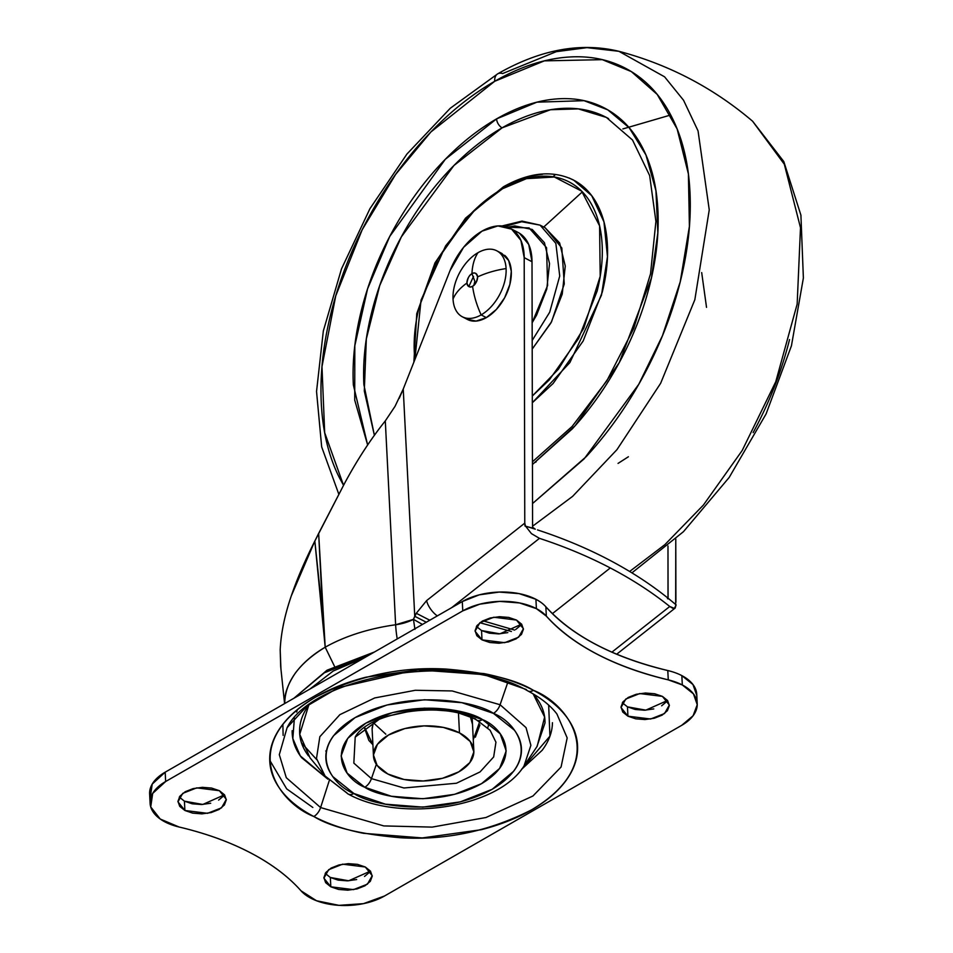 <?xml version="1.0" encoding="UTF-8"?>
<svg xmlns="http://www.w3.org/2000/svg" width="953" height="953" viewBox="0 0 953 953"><rect width="100%" height="100%" fill="white"/><g stroke="black" fill="none" stroke-linecap="round" stroke-linejoin="round"><path stroke-width="1.43" d="M453.032 299.028A69.414 38.013 -2.9 0 1 466.958 283.029A7.445 4.562 117.6 0 1 471.949 273.761A69.414 39.538 -119.9 0 1 477.989 252.688A37.215 22.812 -62.4 0 0 453.032 299.028A37.215 22.812 117.6 0 1 477.989 252.688A69.414 39.538 60.1 0 0 471.949 273.761C474.439 271.962 476.309 273.023 477.572 276.93C476.774 282.028 475.106 285.114 472.581 286.198A69.414 39.538 60.1 0 0 481.134 314.895A37.215 22.812 -62.4 0 0 506.091 268.567A69.414 38.013 177.1 0 0 477.572 276.93A7.445 4.562 117.6 0 1 472.581 286.198A7.445 4.562 117.6 0 1 466.958 283.029A69.414 38.013 177.1 0 0 453.032 299.028A37.215 22.812 -62.4 0 0 481.134 314.895A37.215 22.812 117.6 0 1 459.727 315.038A37.215 22.812 117.6 0 1 453.032 299.028M472.581 286.198C470.091 287.997 468.221 286.936 466.958 283.029C467.756 277.931 469.424 274.845 471.949 273.761L474.868 281.338L473.82 285.304L474.868 281.338L471.949 273.761A7.445 4.562 117.6 0 1 477.572 276.93A69.414 38.013 -2.9 0 1 506.091 268.567A37.215 22.812 -62.4 0 0 477.989 252.688A37.215 22.812 117.6 0 1 499.396 252.557A37.215 22.812 117.6 0 1 506.091 268.567A37.215 22.812 117.6 0 1 481.134 314.895L486.352 317.623L481.134 314.895A69.414 39.538 -119.9 0 1 472.581 286.198L471.818 286.579M477.429 275.846L477.572 276.93M465.064 317.861A37.215 22.812 -62.4 0 0 486.352 317.623L476.083 321.09L467.125 319.291M501.933 253.498L508.676 260.538L511.296 271.283L509.891 284.351L504.649 297.741L496.382 309.427L486.352 317.623A37.215 22.812 -62.4 0 0 509.331 286.365A37.215 22.812 -62.4 0 0 504.613 255.285M459.465 732.869A50.247 27.518 -2.9 0 1 473.558 754.681A50.247 27.518 -2.9 0 1 440.083 778.875A50.247 27.518 -2.9 0 1 387.847 774.003A50.247 27.518 -2.9 0 1 373.755 752.191A50.247 27.518 -2.9 0 1 407.229 727.997A50.247 27.518 -2.9 0 1 459.465 732.869L458.488 713.404L459.465 732.869L443.276 727.401L424.109 725.888L404.858 728.568L388.479 735.037L377.448 744.305L373.457 754.967L377.114 765.402L387.847 774.003L404.036 779.483L423.215 780.995L442.454 778.303L458.834 771.835L469.865 762.567L473.855 751.905L470.21 741.482L459.465 732.869M269.723 760.208L286.686 788.87L312.834 807.477M556.945 714.035L567.178 737.932L561.079 767.01L532.941 796.005L485.959 817.519L432.174 827.109L383.773 825.917L320.601 807.56A11.162 6.85 117.6 0 1 313.823 816.507C331.12 827.156 360.02 834.244 400.522 837.747C445.778 840.486 489.449 831.195 531.548 809.859C611.361 762.412 569.453 704.338 533.489 690.365A11.162 6.85 117.6 0 1 527.867 690.937A11.162 6.85 117.6 0 1 526.223 689.472L483.85 674.605L416.64 669.78L338.363 687.697L307.057 705.982L287.079 727.711C312.644 675.427 459.691 650.494 527.843 690.925A11.162 6.85 -62.4 0 0 533.489 690.365C519.182 682.884 502.636 677.285 483.838 673.568L425.026 668.946L366.012 677.178C347.083 682.038 330.334 688.65 315.777 697.012C301.208 705.375 289.938 714.857 281.957 725.447C273.976 736.038 269.89 746.938 269.711 758.135C269.532 769.345 273.261 780.007 280.897 790.12C288.545 800.234 299.528 809.026 313.823 816.507C328.13 823.988 344.688 829.586 363.474 833.303L422.286 837.937L481.301 829.706C500.23 824.833 516.979 818.222 531.548 809.859C546.105 801.497 557.386 792.014 565.355 781.424C573.337 770.834 577.423 759.934 577.601 748.736C577.792 737.527 574.051 726.865 566.416 716.763C558.768 706.649 547.796 697.846 533.489 690.365C516.204 679.715 487.305 672.639 446.79 669.125C401.535 666.385 357.863 675.677 315.777 697.012C235.951 744.472 277.859 802.545 313.823 816.507A11.162 6.85 -62.4 0 0 320.601 807.56L286.293 777.708L279.3 754.657L287.079 727.711L279.3 754.657L286.293 777.708L320.601 807.56L329.452 780.007L320.601 807.56L383.773 825.917L432.174 827.109L485.959 817.519L532.941 796.005L561.079 767.01L567.178 737.932L556.945 714.035C550.524 705.53 540.827 697.822 527.843 690.925M622.333 702.766L627.467 706.852L627.932 716.179L621.022 707.507L625.799 699.037L639.749 693.558L662.418 696.381L654.628 693.748L645.395 693.022L636.127 694.308L628.241 697.429L622.928 701.885L621.011 707.019L622.762 712.046L627.932 716.179L635.734 718.824L644.967 719.551L654.235 718.252L662.121 715.143L667.422 710.676L669.351 705.542L667.588 700.526L662.418 696.381L669.34 705.053L664.551 713.523L650.613 719.015L627.932 716.179L627.467 706.852L635.258 709.485L644.49 710.211L653.758 708.925M476.405 626.443L481.539 630.541L482.004 639.868L475.082 631.184L479.871 622.726L493.821 617.234L516.49 620.058L508.699 617.425L499.467 616.698L490.199 617.985L482.313 621.106L477 625.573L475.082 630.707L476.834 635.722L482.004 639.868L489.806 642.501L499.038 643.227L508.294 641.941L516.192 638.82L521.494 634.364L523.423 629.23L521.66 624.203L516.49 620.058L523.411 628.742L518.623 637.2L504.685 642.691L482.004 639.868L481.539 630.541L489.33 633.173L498.562 633.9L507.83 632.601M325.223 873.389L330.346 877.487L330.822 886.814L323.901 878.13L328.69 869.672L342.639 864.18L365.309 867.004L357.518 864.371L348.286 863.644L339.018 864.943L331.132 868.052L325.819 872.519L323.901 877.653L325.652 882.669L330.822 886.814L338.613 889.447L347.845 890.173L357.113 888.887L364.999 885.766L370.312 881.311L372.23 876.176L370.479 871.149L365.309 867.004L372.23 875.688L367.441 884.146L353.492 889.637L330.822 886.814L330.346 877.487L338.148 880.119L347.38 880.846L356.648 879.548M179.295 797.077L184.417 801.163L184.894 810.491L177.973 801.818L182.762 793.349L196.711 787.869L219.381 790.692L211.59 788.06L202.358 787.321L193.09 788.619L185.204 791.729L179.891 796.196L177.961 801.33L179.724 806.357L184.894 810.491L192.685 813.135L201.917 813.862L211.185 812.564L219.071 809.454L224.384 804.987L226.302 799.853L224.551 794.838L219.381 790.692L226.302 799.364L221.513 807.834L207.563 813.326L184.894 810.491L184.417 801.163L192.22 803.796L201.452 804.523L210.708 803.236M373.469 755.824L372.111 729.081L373.421 722.16L372.099 728.223M325.759 750.976L326.307 751.655M487.829 727.532L489.008 723.458M294.406 717.99L292.833 738.563L300.302 755.884L327.856 779.161M533.132 693.867L544.639 717.049L537.158 746.306L524.019 765.962C497.645 808.549 399.581 822.487 348.238 794.075A11.162 6.85 -62.4 0 0 353.885 793.504C331.025 784.629 304.4 747.736 355.112 717.597C407.693 688.423 476.19 701.265 493.428 713.368L461.895 702.695L424.526 699.752L387.037 704.982L355.112 717.597L333.633 735.656C328.559 742.387 325.974 749.308 325.855 756.42C325.735 763.544 328.106 770.31 332.966 776.743L353.885 793.504L385.417 804.177L422.787 807.12L460.275 801.89L492.201 789.287L513.679 771.215C518.754 764.497 521.351 757.564 521.458 750.452C521.577 743.328 519.206 736.562 514.346 730.129L493.428 713.368A11.162 6.85 -62.4 0 0 500.087 704.743L507.806 682.336L500.087 704.743L526.032 727.615L530.892 745.353L524.019 765.962L530.892 745.353L526.032 727.615L500.087 704.743A11.162 6.85 117.6 0 1 493.428 713.368C516.288 722.243 542.912 759.136 492.201 789.287C439.619 818.448 371.122 805.607 353.885 793.504A11.162 6.85 117.6 0 1 348.262 794.087A11.162 6.85 117.6 0 1 346.749 792.801L325.08 776.04L316.491 758.469L319.839 736.717L339.887 714.643L374.743 697.941L415.365 690.27L452.139 690.949L500.087 704.743L452.139 690.949L415.365 690.27L374.743 697.941L339.887 714.643L319.839 736.717L316.491 758.469L325.08 776.04L310.011 757.814L299.73 734.322L308.724 705.232M490.116 730.284L495.941 742.196L493.666 756.944L480.062 771.918L456.427 783.247L403.941 787.988L371.432 778.625A11.162 6.85 117.6 0 1 364.773 787.249C379.33 797.458 437.129 808.311 481.503 783.688C524.293 758.243 501.826 727.115 482.54 719.622A11.162 6.85 117.6 0 1 476.917 720.194A11.162 6.85 117.6 0 1 475.416 718.907L454.331 711.474L420.988 708.901L381.784 717.43L355.207 737.122C367.632 712.594 443.502 699.752 476.893 720.182A11.162 6.85 -62.4 0 0 482.54 719.622C467.994 709.413 410.183 698.573 365.809 723.184C323.019 748.629 345.486 779.768 364.773 787.249A11.162 6.85 -62.4 0 0 371.432 778.625L353.837 763.115L355.207 737.122L353.837 763.115L371.432 778.625L376.352 764.33L371.432 778.625L403.941 787.988L456.427 783.247L480.062 771.918L493.666 756.944L495.941 742.196L490.116 730.284L476.893 720.182M364.701 727.568L372.909 744.734M150.264 797.601L152.206 784.093L165.179 772.18L165.655 781.508A52.105 28.53 -2.9 0 0 150.109 803.51A52.105 28.53 -2.9 0 0 179.093 827.013C205.8 833.327 229.625 841.94 250.544 852.852C271.426 863.811 288.259 876.45 301.017 890.805C288.282 876.438 271.462 863.787 250.544 852.852C229.649 841.928 205.824 833.315 179.093 827.013L160.235 819.032L150.729 806.929L152.683 793.42L165.655 781.508L165.179 772.18L462.288 601.557L462.765 610.885A52.105 28.53 -2.9 0 1 536.384 608.633L535.92 599.306A52.105 28.53 177.1 0 0 462.288 601.557L462.765 610.885L165.655 781.508L462.765 610.885L479.752 604.178L499.717 601.391L519.599 602.963L536.384 608.633L546.331 616.115C559.066 630.457 575.874 643.096 596.781 654.032C617.687 664.956 641.512 673.568 668.267 679.87A52.105 28.53 -2.9 0 1 682.312 684.957L681.848 675.617A52.105 28.53 177.1 0 0 667.791 670.543L668.267 679.87L682.312 684.957L693.45 693.879L697.239 704.696L693.093 715.751L681.657 725.364L552.097 799.77L681.657 725.364A52.105 28.53 -2.9 0 0 697.227 703.719A52.105 28.53 -2.9 0 0 682.312 684.957L681.848 675.617L692.974 684.552L696.762 695.356M384.547 895.987L552.097 799.77L384.547 895.987L363.462 903.647L338.946 905.35L316.467 900.728L301.017 890.805A52.105 28.53 -2.9 0 0 384.547 895.987M149.645 794.183A52.105 28.53 177.1 0 1 165.179 772.18L462.288 601.557L479.288 594.839L499.241 592.063L519.123 593.624L535.92 599.306A52.105 28.53 -2.9 0 1 545.855 606.775C558.589 621.13 575.409 633.769 596.304 644.705C617.21 655.628 641.047 664.241 667.791 670.543A52.105 28.53 -2.9 0 1 681.848 675.617A52.105 28.53 177.1 0 1 696.75 694.392M661.644 705.804L666.957 701.348M515.716 629.492L521.029 625.025M364.534 876.438L369.835 871.971M218.606 800.115L223.907 795.66M667.791 670.543L668.267 679.87C613.661 666.635 573.015 645.384 546.331 616.115L545.855 606.775C572.539 636.056 613.184 657.308 667.791 670.543M545.855 606.775A52.105 28.53 177.1 0 0 535.92 599.306L536.384 608.633A52.105 28.53 -2.9 0 1 546.331 616.115L545.855 606.775M364.665 728.449L368.859 740.421L372.909 744.746M475.356 737.169L479.943 724.923M472.485 724.149L470.484 717.24L472.497 724.304M473.272 739.647L479.693 721.743M482.54 719.622L500.194 733.774L506.198 750.916L499.634 768.44L481.503 783.688L454.569 794.325L422.918 798.745L391.385 796.255L364.773 787.249L347.118 773.109L341.114 755.955L347.678 738.432L365.809 723.184L392.755 712.546L424.395 708.139L455.927 710.616L482.54 719.622M292.154 730.665C291.999 740.136 295.156 749.153 301.624 757.695L327.868 779.161M521.541 769.369L542.102 750.356C548.845 741.398 552.299 732.19 552.442 722.708M533.156 693.879L536.086 697.453C542.186 705.518 545.152 714.011 545.009 722.934L536.884 746.723M308.51 755.92C302.423 747.867 299.445 739.373 299.599 730.439C299.742 721.504 302.994 712.82 309.356 704.374M521.565 769.345L549.929 736.157L548.666 705.113M369.299 654.961L324.377 672.782L293.977 698.215L324.377 672.782L369.299 654.961M283.124 735.371L282.874 724.256M365.035 657.403L333.228 671.019L309.904 689.067M297.36 709.592L296.657 712.046M301.529 742.947L316.73 759.636M184.417 801.163L202.775 804.463L224.515 794.778M330.346 877.487L348.703 880.786L370.443 871.102M481.539 630.541L499.884 633.84L521.625 624.155M627.467 706.852L645.812 710.152L667.553 700.467M514.108 821.581L552.097 799.77M503.398 186.824A3.717 2.12 60.1 0 0 502.648 188.682C490.199 195.83 478.358 205.503 467.137 217.701L437.88 259.061L419.332 306.473C415.246 322.698 413.578 338.112 414.317 352.717L414.865 359.65L421.047 300.124L445.599 245.886L475.666 209.041L502.648 188.682A3.717 2.12 -119.9 0 1 503.398 186.824A3.717 2.12 -119.9 0 1 505.102 186.931C517.908 179.581 530.368 175.376 542.483 174.328M532.453 464.48L575.171 425.681L619.259 362.628L651.435 277.942L657.832 232.901L655.95 190.743L645.931 154.922L629.159 127.714L607.776 109.845L584.082 100.684L536.944 102.174L496.573 118.887L445.337 159.258L389.729 236.451L367.548 288.89L354.814 345.736L354.719 400.117L367.632 444.98L353.349 384.869C352.157 361.199 354.861 336.206 361.485 309.892C368.096 283.577 378.127 257.953 391.552 233.02C404.989 208.076 420.797 185.716 438.999 165.941C457.19 146.166 476.381 130.49 496.573 118.887A7.445 4.241 60.1 0 0 502.1 127.833A7.445 4.241 -119.9 0 1 496.573 118.887C516.764 107.296 536.42 100.673 555.539 99.017C574.647 97.361 591.777 100.804 606.894 109.345C622.023 117.886 634.007 130.871 642.834 148.311C651.673 165.751 656.688 186.3 657.892 209.982C659.095 233.652 656.379 258.644 649.767 284.959C643.144 311.274 633.114 336.897 619.688 361.83C606.263 386.775 590.443 409.135 572.253 428.91L532.453 464.504M608.586 118.625C593.981 110.381 577.458 107.058 559.006 108.654C540.565 110.25 521.589 116.647 502.1 127.833C482.611 139.031 464.087 154.16 446.528 173.255C428.969 192.339 413.697 213.913 400.736 237.988C387.776 262.051 378.103 286.793 371.718 312.179C365.321 337.576 362.712 361.699 363.867 384.547L374.386 435.283L364.296 390.98L366.333 338.911L379.723 285.555L401.344 236.88L453.938 165.5L502.1 127.833L550.5 109.738L578.328 108.892L606.394 117.433L632.53 140.031L649.648 175.543L655.914 221.441L650.506 273.892L633.709 328.487L606.87 380.735L572.157 426.408L532.441 461.788M343.533 485.28L324.675 432.662L321.983 366.571L335.742 295.859L362.176 229.756L395.626 174.423L430.887 131.979L494.678 81.303A14.891 8.482 -119.9 0 1 497.645 73.869A14.891 8.482 -119.9 0 1 502.636 73.548L556.266 51.676L586.965 47.65L618.878 51.295L664.586 76.824L683.551 100.256L698.049 130.895L709.246 209.874L694.844 299.707L660.643 383.297L616.948 449.673L572.61 496.37L532.584 526.223L572.61 496.37L616.948 449.673L660.643 383.297L694.844 299.707L709.246 209.874L698.049 130.895L683.551 100.256L664.586 76.824L618.878 51.295C580.52 42.063 540.125 49.58 497.68 73.846L450.316 108.213L406.919 154.064L369.931 208.695L341.508 268.841L323.329 330.977L316.539 391.469L321.673 446.897L338.791 494.154M555.468 174.494L553.014 176.77M582.354 191.863L543.722 227.04M532.143 322.733L547.618 285.459L546.534 247.649L529.106 227.934L507.663 227.207L514.763 225.932L532.215 229.447L544.425 242.681L549.536 263.624L546.772 289.104L536.551 315.217L532.143 322.745M618.044 463.408L628.396 456.761M706.53 307.366L701.682 272.57M753.144 432.626C769.405 402.44 781.543 371.42 789.549 339.566M670.721 114.991L622.869 128.929M631.922 572.872L683.42 531.714L729.2 477.429L766.081 413.947L791.431 345.844L803.379 278.014L800.913 215.152L783.807 161.557L752.608 121.234L784.319 164.226L800.496 227.731L797.161 304.09L775.754 381.748L742.173 450.531L703.397 505.066L664.849 544.675L629.635 571.478L664.849 544.675L703.397 505.066L742.173 450.531L775.754 381.748L797.161 304.09L800.496 227.731L784.319 164.226L752.608 121.234C713.32 87.819 668.744 64.506 618.878 51.295M497.645 73.869A14.891 8.482 60.1 0 0 494.678 81.303L544.33 60.873L602.308 59.658L631.303 71.57L657.213 94.43L677.13 128.929L688.4 173.946L689.412 226.409L680.216 281.862L662.466 335.706L638.76 384.297L584.237 458.774L532.536 503.541L586.274 456.582C608.3 432.65 627.443 405.585 643.704 375.399C659.952 345.2 672.091 314.18 680.108 282.338C688.114 250.484 691.401 220.226 689.948 191.565C688.495 162.915 682.419 138.03 671.722 116.921C661.025 95.812 646.527 80.1 628.218 69.76C609.908 59.42 589.18 55.25 566.046 57.251C542.912 59.253 519.111 67.27 494.678 81.303C470.234 95.348 446.993 114.324 424.967 138.268C402.94 162.201 383.797 189.266 367.548 219.452C351.288 249.65 339.149 280.67 331.144 312.513C323.127 344.367 319.851 374.624 321.292 403.274C322.745 431.935 328.821 456.821 339.518 477.929L343.533 485.291M658.046 227.707L658.046 228.41M536.158 461.8L535.526 462.265M658.058 227.338L658.058 227.981M413.864 362.188L416.771 313.62L434.997 262.873L465.517 218.177L503.398 186.812C529.403 172.195 552.811 169.956 573.623 180.093L591.718 195.687L603.976 221.906L607.466 256.667L601.486 295.132L569.882 362.581L532.31 402.75L553.085 383.523L583.165 340.995L602.236 292.249C606.442 275.56 608.157 259.704 607.395 244.695C606.632 229.685 603.452 216.653 597.853 205.586C592.242 194.531 584.654 186.3 575.052 180.879L569.12 178.008M414.269 355.6L414.591 360.317M502.648 188.682L526.521 178.64L554.372 177.02L581.64 191.136L599.592 225.873L600.199 276.287L583.796 328.166L558.422 369.204L532.298 396.031L549.321 379.878L578.578 338.506L597.126 291.094C601.2 274.869 602.88 259.454 602.141 244.861C601.391 230.257 598.305 217.582 592.849 206.825C587.405 196.068 580.02 188.063 570.692 182.797C561.353 177.532 550.798 175.4 539.017 176.424C527.223 177.437 515.108 181.523 502.648 188.682M504.971 226.421L521.72 221.739L540.101 225.146L545.307 227.874L561.805 247.971L564.271 283.946L551.537 321.804L532.203 349.096L550.953 322.912L562.222 294.12L565.26 266.03L559.625 242.932L545.116 227.779M540.101 225.146L555.849 243.349L559.721 276.013L549.69 312.227L532.179 340.471L549.69 312.227L559.721 276.013L555.849 243.349L540.101 225.146L522.03 221.096L502.064 225.956M525.496 526.282L524.769 523.137L524.198 257.644L520.898 240.347L511.63 229.161L497.907 225.921L481.968 231.162A55.834 34.225 117.6 0 0 450.042 270.604L403.238 389.062L450.042 270.604L463.587 247.327L481.968 231.162A55.834 34.225 117.6 0 1 510.284 228.386A55.834 34.225 117.6 0 1 524.198 257.644L524.769 523.137L426.599 600.616L416.282 613.291L413.459 619.355L395.626 624.775A137.708 75.406 177.1 0 0 325.199 647.218L334.479 666.254L325.199 647.218A137.708 75.406 -2.9 0 1 395.626 624.775L385.298 420.916C370.8 439.011 357.28 459.739 344.712 483.1L318.647 533.394L322.936 618.056L314.835 541.054L318.647 533.394L325.199 647.218C298.515 663.538 285.03 682.3 284.733 703.528L284.733 702.409C284.28 694.046 287.83 684.242 295.394 672.997C303.018 662.919 312.953 654.33 325.199 647.218L314.835 541.054C304.793 560.948 296.955 579.21 291.32 595.839C284.637 615.388 280.921 633.423 280.194 649.946L280.682 666.552L284.578 703.612M385.822 734.191L373.231 722.624M519.456 233.247L528.712 244.433L532.012 261.73L524.198 257.644L532.012 261.73A55.834 34.225 -62.4 0 0 518.11 232.472M511.38 631.494L479.883 622.714L511.392 631.494M429.35 620.474L430.649 619.736M482.885 620.784L514.62 630.088L482.885 620.784M451.651 607.669L539.469 538.35L531.429 533.62L525.615 526.187A535.217 341.555 -12.4 0 1 534.526 528.951A535.217 341.555 167.6 0 0 525.615 526.187L531.429 533.62L539.469 538.35A535.217 341.555 -12.4 0 1 610.277 567.952A535.217 341.555 -12.4 0 1 669.756 606.489L611.886 652.174L669.756 606.489A535.217 341.555 167.6 0 0 610.277 567.952L552.395 613.637L610.277 567.952A535.217 341.555 167.6 0 0 539.469 538.35L451.627 607.68M667.982 598.15L670.066 599.842A535.217 341.555 -12.4 0 1 676.094 604.881A535.217 341.555 167.6 0 0 670.066 599.842L667.91 598.091A535.217 341.555 167.6 0 0 608.431 559.554A535.217 341.555 167.6 0 0 537.623 529.951L537.516 529.916M672.854 608.312L669.756 606.489L674.438 608.419L676.094 604.881L675.129 608.085M525.02 526.08L524.769 523.137L426.599 600.616L416.282 613.291L429.553 620.105L416.282 613.291L414.746 616.269L426.301 622.226L414.746 616.269L403.238 389.062L399.236 398.294M668.005 598.877L667.982 545.974L668.089 598.091L667.481 598.579M675.903 602.177L675.772 539.005L675.665 604.869M385.298 420.916L395.042 406.335L403.238 389.062L414.746 616.269L413.459 619.355L422.441 624.441L413.459 619.355L414.936 629.349L413.459 619.355A37.215 20.382 -2.9 0 1 395.626 624.775A18.607 2.43 82.2 0 0 397.222 638.927A18.607 2.43 -97.8 0 1 395.626 624.775L385.298 420.916C370.812 439.047 357.292 459.763 344.712 483.1L314.835 541.054L291.32 595.839C284.649 615.245 280.932 633.28 280.194 649.946L280.932 668.935M532.584 528.093L527.08 526.628L532.584 528.093M532.012 261.73L532.584 527.223L532.012 261.73M468.816 286.579L473.534 276.406M426.599 600.616A14.891 6.933 51.7 0 0 437.296 615.912A14.891 6.933 -128.3 0 1 426.599 600.616M429.553 620.105L430.804 619.641M535.252 529.189L532.584 527.223L535.252 529.189M462.312 316.777L467.53 319.505M496.811 250.818L502.028 253.546M473.844 750.893L472.176 717.943M696.75 694.32L697.215 703.648M149.621 793.897L150.097 803.224M348.238 794.075L325.08 776.04M293.893 698.263L327.034 670.209L374.481 651.983M518.027 232.425L510.2 228.339M674.998 608.193L616.674 654.223"/></g></svg>

